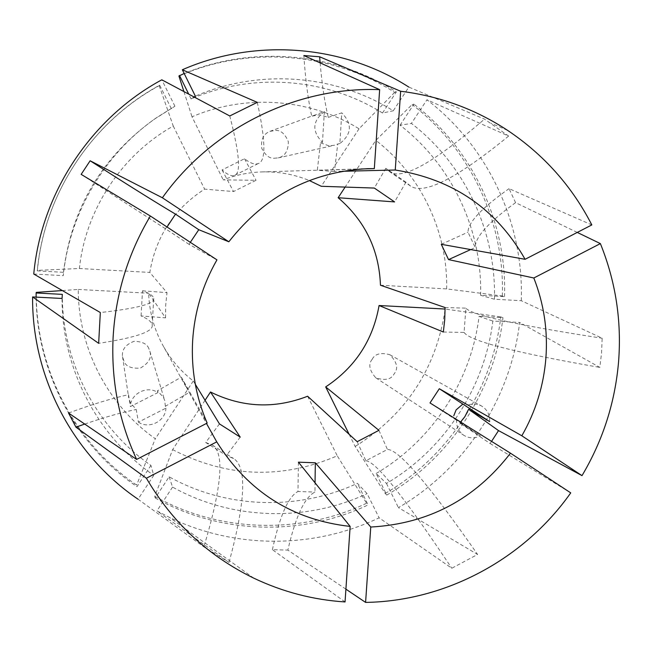 <?xml version="1.0" encoding="UTF-8"?>
<svg xmlns="http://www.w3.org/2000/svg" width="652" height="652" viewBox="0 0 652 652"><rect width="100%" height="100%" fill="white"/><g stroke="black" fill="none" stroke-linecap="round" stroke-linejoin="round"><path stroke-width="0.49" stroke-dasharray="3.26 2.44" d="M68.55 413.042C91.793 404.476 111.802 398.356 128.566 394.672L128.615 397.312L130.278 402.528L136.219 409.489L138.411 422.154L165.918 408.152L165.355 406.261L189.186 392.48L206.456 423.441M128.566 394.672L130.367 406.587L157.923 392.585C147.213 385.153 130.579 393.58 130.367 406.587M157.923 392.585L157.425 390.817L181.354 377.125L189.186 392.48M165.355 406.261L164.744 400.63L163.465 397.345L157.425 390.817M148.835 348.592C147.181 343.93 142.234 341.509 134.002 341.33C125.469 344.623 121.647 349.749 122.543 356.693L123.945 361.232C125.828 366.408 131.28 368.698 140.302 368.095C148.746 363.36 151.924 357.72 149.846 351.192L148.835 348.592M491.551 441.371L490.1 443.49L459.668 422.903L480.304 435.903L456.596 420.287C456.343 426.718 458.747 431.722 463.816 435.3C469.106 438.478 474.599 438.682 480.304 435.903M456.596 420.287L430.002 402.944M372.219 359.26C368.095 364.223 369.309 370.417 375.845 377.85C385.218 380.841 391.339 379.48 394.215 373.759C398.527 368.47 397.068 362.121 389.839 354.721C380.768 352.341 374.892 353.849 372.219 359.26M320.132 62.869C321.958 84.434 324.68 102.608 328.29 117.393L319.545 114.752L311.729 116.186L324.378 111.573L322.471 142.315L320.491 142.812L317.296 170.319L361.159 168.99M328.29 117.393L341.77 112.845L339.847 143.538C351.844 134.133 352.479 123.904 341.77 112.845M339.847 143.538L337.728 144.019L334.427 171.468L342.439 171.28M320.491 142.812L328.82 145.803L334.126 145.331L337.728 144.019M274.044 158.257L278.208 157.89C284.957 156.317 288.331 150.897 288.339 141.639C285.038 133.888 280.849 130.164 275.78 130.465L269.92 131.354C263.424 133.986 260.71 139.658 261.762 148.354C265.323 155.249 269.415 158.55 274.044 158.257M380.458 285.226L446.653 288.909L502.342 296L504.542 296.595L480.597 295.283L494.452 299.235L521.274 300.702L602.163 338.233L601.543 352.919L599.84 367.418L519.636 322.455C510.777 398.608 464.729 469.057 398.413 507.631L477.59 554.444L451.787 568.242L379.122 517.827C314.158 548.837 235.242 549.359 169.504 517.419L156.928 510.891L229.015 562.415L203.864 546.865L138.061 499.212L153.75 475.341L150.93 465.414C96.643 427.867 62.021 362.292 62.323 294.37M521.274 300.702C524.004 224.109 488.65 147.026 426.946 99.772L508.617 136.072L484.526 119.12L408.837 87.083L393.27 110.783C335.715 74.597 259.659 68.313 195.372 96.162M577.256 232.43L515.569 202.65L509.049 188.648L591.829 224.924M141.085 315.943L142.495 290.8C149.61 293.343 153.35 295.878 153.709 298.38L152.185 325.103C151.859 322.023 148.159 318.975 141.085 315.943L165.543 317.858L148.623 293.204C149.332 312.072 154.206 329.684 163.261 346.065L187.572 389.66M195.315 384.305L193.294 380.988C180.971 371.412 170.963 359.765 163.261 346.065M181.354 377.125L207.165 423.075M165.543 317.858L165.698 305.217L166.993 292.65L149.805 272.422C155.861 236.578 174.133 208.811 204.622 189.129L233.522 191.549L256.04 180.294L223.22 179.862C235.731 174.997 248.648 172.348 261.974 171.916C278.412 171.476 294.191 174.345 309.292 180.522M84.727 424.061C104.385 417.288 121.549 412.431 136.219 409.489M490.1 443.49L570.736 492.879M303.84 55.542C305.454 79.756 308.086 99.976 311.729 116.186M334.427 171.468L317.296 170.319M205.054 400.287L172.633 449.636L154.768 496.319L155.209 497.981L169.129 476.783C226.668 508.967 298.51 510.883 357.402 483.328L367.117 493.637L379.122 517.827M169.129 476.783L172.568 487.085C232.055 520.288 306.285 522.17 367.117 493.637M62.07 298.469C61.761 368.763 97.604 436.579 153.75 475.341M194.109 96.985L191.101 98.933C253.22 72.013 326.774 78.044 382.496 113.016L393.27 110.783M63.472 272.308C71.581 208.127 101.842 157.116 154.255 119.275L174.915 106.219L157.246 117.213C105.021 152.967 69.625 212.617 63.26 275.641L63.472 272.308L37.237 270.865L37.408 270.368L79.389 268.51L149.805 272.422M190.327 242.332L189.113 244.386L216.945 259.863M155.209 497.981C220.327 534.632 301.778 536.531 368.119 504.909L357.402 483.328M36.129 297.116C36.805 372.854 76.211 445.389 136.969 486.661L150.93 465.414M154.768 496.319C219.545 532.798 300.588 534.705 366.603 503.246L368.119 504.909M36.292 292.373C35.615 369.146 75.045 443.254 136.618 485.055L136.969 486.661M172.633 449.636C226.814 477.582 281.68 479.644 337.255 455.813L366.603 503.246M62.331 290.564L78.281 289.447C78.224 348.527 108.183 405.625 155.331 438.747L136.618 485.055M307.622 396.237L337.255 455.813M193.294 380.988L155.331 438.747M78.281 289.447L148.623 293.204M382.496 113.016L396.359 91.916C334.973 52.673 253.661 44.849 184.182 73.489M191.101 98.933L188.713 94.116M171.329 108.656L159.667 85.167C91.916 121.834 44.32 193.921 37.237 270.865M396.359 91.916L394.664 92.356C332.202 52.404 248.999 45.29 178.917 75.999M159.667 85.167L159.186 85.656C91.793 122.136 44.45 193.831 37.408 270.368M394.664 92.356L359.048 128.786C310.156 98.615 246.146 93.554 192.014 116.806L223.22 179.862M183.913 91.565L192.014 116.806M159.186 85.656L173.253 126.048C121.728 154.809 85.534 209.675 79.389 268.51M359.048 128.786L321.257 186.285M173.253 126.048L204.622 189.129M345.91 589.163L287.858 550.109C295.6 516.49 304.631 497.15 314.957 492.081L315.046 482.822M345.047 601.943L272.389 549.677L287.858 550.109M172.568 487.085L156.928 510.891M349.146 434.313L355.161 446.465L385.193 493.458L386.799 495.055L376.147 473.482L386.481 483.45C444.436 449.415 484.762 387.753 492.839 321.053L519.636 322.455M376.147 473.482C432.252 440.597 471.282 380.931 479.049 316.383L492.839 321.053M494.452 299.235C496.343 232.096 465.218 164.858 411.412 123.415L426.946 99.772M480.597 295.283C482.374 230.311 452.17 165.274 400.067 125.217L411.412 123.415M386.481 483.45L398.413 507.631M386.799 495.055C450.369 458.136 494.509 390.63 502.969 317.654L479.049 316.383M385.193 493.458C448.446 456.726 492.366 389.554 500.777 316.945L502.969 317.654M355.161 446.465C406.212 414.436 436.229 368.633 445.21 309.048L500.777 316.945M174.915 106.219L161.81 79.805M33.757 274.027L63.26 275.641M400.067 125.217L413.89 104.165L412.113 104.548L375.829 140.359L345.128 187.083M504.542 296.595C507.052 223.196 473.05 149.389 413.89 104.165M502.342 296C504.835 222.96 470.988 149.528 412.113 104.548M446.653 288.909C447.867 232.079 421.29 175.388 375.829 140.359M298.42 462.178L297.972 491.502L314.957 492.081M272.389 549.677C279.757 516.001 288.282 496.604 297.972 491.502M81.158 174.377L165.755 228.942L167.034 226.994M189.113 244.386L165.755 228.942M515.569 202.65C488.438 222.299 474.998 237.255 475.243 247.532L467.997 232.169C468.03 222.462 481.714 207.955 509.049 188.648M470.695 249.569L475.243 247.532M441.29 244.313L467.997 232.169M443.344 332.023L464.102 332.438L465.862 308.143C471.592 315.136 517.028 325.169 602.163 338.233M464.102 332.438C469.717 340.955 514.958 352.618 599.84 367.418M445.096 307.548L465.862 308.143M152.185 325.103C153.554 331.607 135.714 337.687 98.656 343.335M142.495 290.8L166.993 292.65M153.709 298.38C155.143 303.685 137.352 308.404 100.326 312.544M257.287 102.364C265.763 141.052 266.04 161.468 258.127 163.595C254.753 164.842 250.221 163.22 244.533 158.746L222.055 169.927C227.344 174.622 231.427 176.472 234.321 175.461C241.15 173.88 239.634 154.043 229.765 115.966M244.533 158.746L256.04 180.294M222.055 169.927L233.522 191.549M508.617 136.072C456.783 178.42 424.102 195.095 410.581 186.089L405.927 182.161L385.788 168.322L390.026 171.973C402.423 180.213 433.922 162.593 484.526 119.12M405.927 182.161L394.607 201.916M385.788 168.322L374.329 188.061M357.19 441.689L365.87 460.76L387.435 449.464C398.69 449.358 428.739 484.354 477.59 554.444M365.87 460.76C375.772 461.363 404.411 497.191 451.787 568.242M378.918 430.336L387.435 449.464M219.455 423.906L205.73 442.488L226.431 455.585L233.579 458.535C247.075 466.987 245.559 501.616 229.015 562.415M205.73 442.488L212.34 445.096C224.728 452.83 221.9 486.751 203.864 546.865M240.213 437.109L226.431 455.585M324.378 111.573C312.332 121.011 311.697 131.264 322.471 142.315M489.668 421.591C489.921 414.713 487.215 409.513 481.543 406C476.473 403.36 471.298 403.335 466.001 405.935M138.411 422.154C149.161 429.521 165.673 421.094 165.918 408.152M122.543 356.693L128.615 397.312M375.845 377.85L463.816 435.3M278.208 157.89L334.126 145.331M507.598 130.376L490.948 123.195M154.255 119.275L157.246 117.213M261.974 171.916L367.663 168.672M253.775 578.153L169.504 517.419M258.127 163.595L234.321 175.461M410.581 186.089L390.026 171.973M212.34 445.096L233.579 458.535M269.92 131.354L312.895 115.657M389.839 354.721L481.543 406M149.846 351.192L164.744 400.63"/><path stroke-width="0.98" d="M460.573 422.031L464.884 416.644L468.584 409.285L489.668 421.591L439.309 388.731L521.836 435.789C535.634 411.648 543.654 385.748 545.895 358.087C547.933 330.409 543.907 303.718 533.825 277.997L448.552 259.602L441.29 244.313L525.096 259.3C496.441 208.966 453.164 179.202 395.251 170.017L342.439 171.28M462.83 404.101L456.123 409.88L453.776 415.748M491.551 441.371L498.527 430.605L582.008 475.634C602.921 440.402 615.113 402.398 618.585 361.632C621.739 320.825 615.675 281.477 600.378 243.595L577.256 232.43M408.837 87.083C343.384 45.045 256.008 37.474 182.34 69.764L257.287 102.364L229.765 115.966L161.81 79.805C90.938 118.093 41.117 193.538 33.757 274.027L100.326 312.544L98.656 343.335L32.6 296.929C31.866 377.638 73.374 455.463 138.061 499.212M150.351 216.008C128.102 253.481 115.689 293.808 113.13 336.986C111.011 380.149 118.843 420.956 136.618 459.416L207.165 423.075C195.926 397.044 191.077 369.643 192.633 340.857C194.451 312.08 202.552 285.079 216.945 259.863L150.351 216.008L81.158 174.377L90.131 160.775L162.372 197.768L228.836 241.778L198.77 229.716L190.327 242.332M525.096 259.3L591.829 224.924C571.991 186.26 543.915 154.744 507.598 130.376C475.292 109.137 439.635 96.097 400.654 91.256L319.643 56.789L303.84 55.542L379.651 89.658C296.921 86.349 212.12 127.841 162.372 197.768M195.315 384.305L219.455 423.906L240.213 437.109L210.498 392.007L205.054 400.287M309.292 180.522L321.257 186.285L374.329 188.061L394.607 201.916L338.135 197.727C365.014 220.743 379.122 249.912 380.458 285.226L445.096 307.548L444.713 319.806L443.344 332.023L379.073 305.519C372.92 340.295 355.128 367.418 325.682 386.905L378.918 430.336L357.19 441.689L307.622 396.237C274.679 409.057 242.308 407.639 210.498 392.007M206.456 423.441L216.741 441.869C248.102 491.779 292.569 519.962 350.148 526.417L298.42 462.178L315.332 462.798L370.76 527.036C428.364 523.849 474.933 499.228 510.467 453.181L430.002 402.944L439.309 388.731M136.618 459.416L68.55 413.042L75.942 427.15L84.727 424.061M75.942 427.15L146.39 478.226L216.741 441.869M498.527 430.605L468.584 409.285M510.467 453.181L570.736 492.879C524.249 558.878 446.204 601.168 365.593 602.407L345.91 589.163M521.836 435.789L582.008 475.634M319.643 56.789L320.132 62.869M400.654 91.256L395.251 170.017M379.651 89.658L374.321 168.599L367.663 168.672C311.028 171.672 264.753 196.04 228.836 241.778M361.159 168.99L374.321 168.599M32.6 296.929L62.07 298.469L62.323 294.37L36.113 292.984L36.129 297.116M194.109 96.985L195.372 96.162L182.34 69.764M36.113 292.984L36.292 292.373L62.331 290.564M184.182 73.489L178.917 75.999L183.913 91.565M188.713 94.116L179.496 75.461M146.39 478.226C172.535 522.733 208.33 556.042 253.775 578.153C282.772 591.943 313.196 599.873 345.047 601.943L350.148 526.417M325.682 386.905L349.146 434.313M379.073 305.519L445.104 309.04M533.825 277.997L600.378 243.595M370.76 527.036L365.593 602.407M345.128 187.083L338.135 197.727M315.332 462.798L315.046 482.822M90.131 160.775C128.33 185.274 156.79 203.065 175.51 214.133L167.034 226.994M198.77 229.716L175.51 214.133M448.552 259.602L470.695 249.569"/></g></svg>
